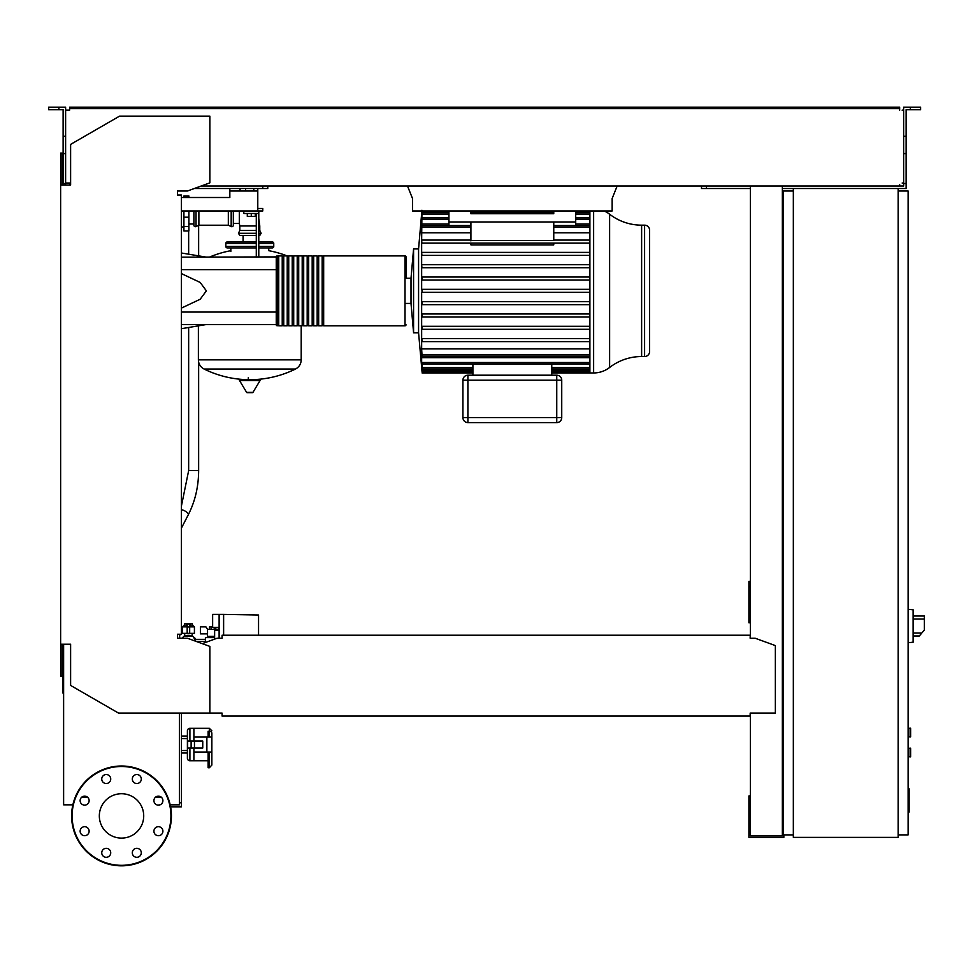 <?xml version="1.0" encoding="UTF-8"?>
<svg xmlns="http://www.w3.org/2000/svg" width="973" height="973" viewBox="0 0 973 973"><rect width="100%" height="100%" fill="white"/><g stroke="black" fill="none" stroke-linecap="round" stroke-linejoin="round"><path stroke-width="1.46" d="M908.125 788.835L909.123 788.835L909.123 806.07L908.125 806.07M909.123 804.002L908.125 804.002M909.123 806.07L909.123 812.054L908.125 812.054M909.123 812.054L908.125 812.406M908.125 748.042L910.619 748.541L910.619 756.52L908.125 757.018M233.325 210.983L233.325 225.213A1.496 1.496 0 0 1 231.185 226.563L231.185 210.983M228.327 210.983L228.327 225.213L231.185 226.563M198.881 210.983L198.881 225.213L228.327 225.213M196.035 210.983L196.035 226.563A1.496 1.496 0 0 1 193.895 225.213L193.895 210.983M287.144 255.911A103.32 103.32 0 0 0 268.755 250.681L268.755 247.92L272.258 247.92A1.496 1.496 0 0 0 273.754 246.424L273.754 243.432A1.496 1.496 0 0 0 272.258 241.936L258.782 241.936M230.832 251.411L230.832 247.92L227.329 247.92L256.288 247.92M301.204 325.785L301.204 359.73L198.383 359.73L301.204 359.852C301.046 363.999 299.137 367.052 295.5 369.035L204.087 369.035A103.32 103.32 0 0 0 244.722 379.567M198.383 325.87L198.383 359.852L301.204 359.852M248.297 377.694L248.297 379.567M239.504 380.504L260.083 380.504A0.62 0.62 0 0 0 259.548 379.567L240.039 379.567A0.62 0.62 0 0 0 239.504 380.504L246.619 392.362A0.62 0.62 0 0 0 247.154 392.666L252.433 392.666L247.154 392.666M260.083 380.504L252.968 392.362A0.62 0.62 0 0 1 252.433 392.666M243.08 241.936L243.08 235.442M228.825 243.432A1.496 1.496 0 0 0 227.329 241.936A1.496 1.496 0 0 0 225.833 243.432L256.288 243.432M270.762 243.432A1.496 1.496 0 0 1 272.258 241.936M256.288 246.424L225.833 246.424A1.496 1.496 0 0 0 227.329 247.92M258.782 247.92L272.258 247.92M256.288 235.442L239.808 235.442L238.458 233.301L239.808 230.455L239.808 225.967L256.288 225.967M258.782 233.301L261.129 233.301L259.779 230.455L259.779 225.967L258.782 225.967M233.325 223.462L239.309 223.462L239.808 225.967M239.309 210.983L239.309 223.462M259.779 230.455L258.782 230.455M256.288 230.455L239.808 230.455M261.129 233.301L259.779 235.442L258.782 235.442M188.896 197.507L188.896 196.011L183.909 196.011L183.909 197.507M183.909 210.983L183.909 230.954L188.896 230.954L188.896 210.983M182.742 638.227L183.812 636.354L193.043 636.354L195.901 641.329M219.12 638.227L219.12 614.401L212.637 614.401L212.637 627.378L219.12 627.378M214.632 637.607L205.4 637.607L205.4 642.496M219.12 630.37L214.632 630.37L214.632 639.127M258.55 635.235L258.55 615.009L223.62 614.401L223.62 635.235M219.12 614.401L223.62 614.401M207.395 633.861L207.395 636.354L214.632 636.354M207.541 633.861L200.402 633.861L200.402 626.88L205.948 626.88L207.541 629.373L207.541 633.861M217.721 630.37L219.022 627.378M207.541 629.373L217.721 629.373M189.674 625.882L193.42 625.882L194.418 626.88L189.674 626.88M187.181 626.965L187.181 633.362L189.674 633.362L189.674 623.973L187.181 623.973L187.181 626.965L189.674 626.965M187.181 625.882L183.435 625.882L182.438 626.88L187.181 626.88M182.438 626.88L182.438 633.362L187.181 633.362M189.674 633.362L194.418 633.362L194.418 626.88M192.168 633.362L192.168 636.184L188.434 635.357M192.459 625.882L192.459 623.888L184.396 623.888L184.396 625.882M186.415 623.888L186.415 625.882M190.44 623.888L190.44 625.882M186.986 635.478L184.688 636.184L184.688 633.362M181.842 638.227A8.988 8.988 0 0 1 183.569 636.792M184.311 636.354A8.988 8.988 0 0 1 192.545 636.354M193.286 636.792A8.988 8.988 0 0 1 195.901 639.358M194.77 639.358L205.4 639.358M208.891 637.607L208.891 636.354M215.799 627.378L215.799 629.373M214.218 627.378L214.218 629.373M212.637 626.88L211.056 626.88L211.056 629.373M211.056 626.88L209.463 626.88L209.463 629.373M179.944 638.227L179.421 636.61M913.124 638.483L913.124 613.525M913.367 635.989L919.327 635.989L924.35 629.993L924.35 616.018L913.367 616.018M908.125 609.28L913.124 609.803L913.124 642.204L908.125 642.727M908.125 728.072L910.619 728.57L910.619 736.561L908.125 737.06M898.152 188.531L898.152 837.376L793.336 837.376L793.336 188.531L906.131 188.531L906.131 183.532L903.637 183.532L903.637 107.176L910.375 107.176L910.375 109.669L906.131 109.669L906.131 183.532M793.336 191.024L783.35 191.024L783.35 834.883L793.336 834.883M898.152 834.883L908.125 834.883L908.125 191.024L898.152 191.024M160.034 804.829L157.954 805.109M170.591 806.824L181.416 806.824L181.416 713.1M179.421 802.822L181.416 802.822M412.503 209.487L412.503 198.504L407.517 186.038M617.15 186.038L612.151 198.504L612.151 209.487M412.503 198.504L412.503 210.983L612.151 210.983L612.151 198.504M257.784 188.531L257.784 191.024L229.835 191.024L229.835 188.531M253.783 188.531L253.783 191.024M245.549 188.531L245.549 191.024M240.063 188.531L240.063 191.024M257.784 191.024L257.784 208.49L262.771 208.49L262.771 210.983L257.784 210.983L257.784 208.49M229.835 197.507L181.416 197.507L229.835 197.507L229.835 191.024M257.784 210.983L181.416 210.983M604.221 210.983A26.113 26.113 0 0 1 609.621 214.218A52.238 52.238 0 0 0 641.621 225.164L641.621 356.532L644.6 356.532A4.987 4.987 0 0 0 649.587 351.545L649.587 230.151A4.987 4.987 0 0 0 644.6 225.164L644.6 356.532M609.621 214.218L609.621 367.478A52.238 52.238 0 0 1 641.621 356.532M609.621 367.478A26.113 26.113 0 0 1 593.627 372.951L593.627 210.983M589.893 210.983L589.893 372.951L551.764 372.951M405.023 255.911L405.023 325.785L323.668 325.785L323.668 255.911L405.023 255.911A0.997 0.997 0 0 1 406.021 256.908L406.021 278.266L411.007 278.266L413.574 248.918L418.572 248.918L418.572 332.778L421.71 367.94M413.574 248.918L413.574 332.778L418.572 332.778M411.007 278.266L411.007 303.43L413.574 332.778M406.021 278.266L406.021 256.908M589.893 289.346L421.954 289.346L422.087 290.842L421.65 289.346L421.65 264.717L421.917 267.709L589.893 267.709M589.893 255.4L421.65 255.4L421.65 264.717M421.893 255.4L421.65 252.396L421.893 255.4M589.893 243.08L421.65 243.08L421.65 252.396M421.868 243.08L421.65 240.088L421.868 243.08M421.954 210.241L421.65 240.088M421.929 211.19L448.942 211.19M589.893 280.029L421.929 280.029L421.978 277.037L589.893 277.037M553.759 243.08L553.759 244.88L470.908 244.88L470.908 243.08M448.942 210.983L448.942 221.966L553.759 221.966L553.759 240.465L470.908 240.465M470.908 221.966L470.908 240.903M553.759 221.966L575.712 221.966L575.712 225.541M448.942 221.966L448.942 225.541M470.908 240.088L422.027 240.088M589.893 240.088L553.759 240.088M470.908 232.79L421.65 232.79M589.893 232.79L553.759 232.79M556.751 422.61A4.987 4.987 0 0 0 561.737 417.624L561.737 380.188A4.987 4.987 0 0 0 556.751 375.201L467.904 375.201A4.987 4.987 0 0 0 462.917 380.188L462.917 417.624A4.987 4.987 0 0 0 467.904 422.61L556.751 422.61L556.751 417.624L462.917 417.624M551.764 375.201L551.764 363.987L472.902 363.987L472.902 375.201M472.902 372.002L422.075 372.002L421.65 367.94M422.075 372.002L421.844 366.712M472.902 369.095L422.075 369.095L421.65 366.712M422.075 369.095L421.978 363.403M421.65 363.403L421.65 357.699L589.893 357.699M589.893 292.338L421.65 292.338L421.65 348.893L589.893 348.893M589.893 356.142L422.051 356.142L421.65 351.387L421.65 357.699M422.051 356.142L421.65 348.893M589.893 338.616L421.868 338.616L422.027 341.608L589.893 341.608M589.893 326.296L421.893 326.296L422.014 329.288L589.893 329.288M589.893 313.975L421.917 313.975L421.99 316.979L589.893 316.979M589.893 301.666L421.929 301.666L421.978 304.658L589.893 304.658M421.954 292.338L422.087 290.842M589.893 264.717L421.99 264.717M589.893 252.396L422.014 252.396M589.893 223.997L575.712 223.997M448.942 223.997L421.65 223.997M553.759 210.983L553.759 213.732L470.908 213.732L470.908 210.983M575.712 210.983L575.712 221.966M276.247 257.152L276.247 324.787A0.997 0.997 0 0 0 277.244 325.785L277.244 255.911A0.997 0.997 0 0 0 276.247 256.908L181.416 257.152M405.023 325.785A0.997 0.997 0 0 0 406.021 324.787M278.74 256.908L277.244 256.908M278.74 324.787L277.244 324.787M322.16 325.785L318.67 325.785L318.67 255.911L322.16 255.911L322.16 325.785M317.174 325.785L313.683 325.785L313.683 255.911L317.174 255.911L317.174 325.785M312.187 325.785L308.684 325.785L308.684 255.911L312.187 255.911L312.187 325.785M307.188 325.785L303.698 325.785L303.698 255.911L307.188 255.911L307.188 325.785M302.202 325.785L298.711 325.785L298.711 255.911L302.202 255.911L302.202 325.785M297.215 325.785L293.712 325.785L293.712 255.911L297.215 255.911L297.215 325.785M292.216 325.785L288.726 325.785L288.726 255.911L292.216 255.911L292.216 325.785M287.23 325.785L283.739 325.785L283.739 255.911L287.23 255.911L287.23 325.785M282.231 325.785L278.74 325.785L278.74 255.911L282.231 255.911L282.231 325.785M283.739 256.908L282.231 256.908M283.739 324.787L282.231 324.787M288.726 256.908L287.23 256.908M288.726 324.787L287.23 324.787M293.712 256.908L292.216 256.908M293.712 324.787L292.216 324.787M298.711 256.908L297.215 256.908M298.711 324.787L297.215 324.787M303.698 256.908L302.202 256.908M303.698 324.787L302.202 324.787M308.684 256.908L307.188 256.908M308.684 324.787L307.188 324.787M313.683 256.908L312.187 256.908M313.683 324.787L312.187 324.787M318.67 256.908L317.174 256.908M318.67 324.787L317.174 324.787M323.668 256.908L322.16 256.908M323.668 324.787L322.16 324.787M181.416 308.1L200.183 299.246L206.373 290.842L200.183 282.45L181.416 273.595M247.3 213.488L247.3 216.383L255.279 216.383L255.279 213.488M251.289 213.488L251.289 216.383M258.782 257.152L258.782 213.488L243.809 213.488L243.809 210.983M258.782 213.488L258.782 210.983M256.288 213.488L256.288 257.152M276.247 324.532L181.416 324.532M181.416 269.63L276.247 269.63L276.247 312.053L181.416 312.053M193.895 748.042L193.895 760.764L208.113 760.764M189.905 741.049L189.905 728.327A2.493 2.493 0 0 0 187.4 730.82L187.4 758.271L187.4 753.029L181.416 753.029M189.905 748.042L189.905 760.764A2.493 2.493 0 0 1 187.4 758.271M181.416 750.536L187.4 750.536L187.4 730.82M187.4 750.536L187.4 753.029M208.113 737.06L208.113 731.258L209.365 731.258L209.365 728.327L193.895 728.327L193.895 741.049M187.4 738.556L181.416 738.556M187.4 736.062L181.416 736.062M63.622 654.926L62.6 654.926L62.6 692.91L63.622 692.91M189.905 728.327L193.895 728.327L193.895 737.06L206.872 737.06L206.872 752.032L211.859 752.032L211.859 765.058L211.859 737.06L206.872 737.06M206.872 752.032L193.895 752.032L193.895 760.764L189.905 760.764M194.454 748.042L202.749 748.042L202.749 741.049L187.655 741.049L187.655 748.042L194.454 748.042L194.454 741.049M191.122 741.049L191.122 748.042M209.365 752.032L209.365 767.746L211.859 765.058M211.859 733.301L211.859 737.06L211.859 733.301A2.493 2.043 0 0 0 209.365 731.258L209.365 737.06M209.365 767.746L208.113 767.746L208.113 752.032M143.712 815.921A22.184 22.184 0 0 1 121.516 838.106A22.184 22.184 0 0 1 99.331 815.921A22.184 22.184 0 0 1 121.516 793.737A22.184 22.184 0 0 1 143.712 815.921M132.304 852.81A4.488 4.488 0 0 1 136.804 848.31A4.488 4.488 0 0 1 141.292 852.81A4.488 4.488 0 0 1 136.804 857.298A4.488 4.488 0 0 1 132.304 852.81M103.065 849.636A4.488 4.488 0 0 1 109.414 849.636A4.488 4.488 0 0 1 109.414 855.985A4.488 4.488 0 0 1 103.065 855.985A4.488 4.488 0 0 1 103.065 849.636M84.627 826.709A4.488 4.488 0 0 1 89.127 831.197A4.488 4.488 0 0 1 84.627 835.685A4.488 4.488 0 0 1 80.139 831.197A4.488 4.488 0 0 1 84.627 826.709M87.813 797.459A4.488 4.488 0 0 1 87.813 803.807A4.488 4.488 0 0 1 81.452 803.807A4.488 4.488 0 0 1 81.452 797.459A4.488 4.488 0 0 1 87.813 797.459M110.727 779.032A4.488 4.488 0 0 1 106.239 783.52A4.488 4.488 0 0 1 101.751 779.032A4.488 4.488 0 0 1 106.239 774.532A4.488 4.488 0 0 1 110.727 779.032M139.978 782.207A4.488 4.488 0 0 1 133.629 782.207A4.488 4.488 0 0 1 133.629 775.846A4.488 4.488 0 0 1 139.978 775.846A4.488 4.488 0 0 1 139.978 782.207M158.417 805.133A4.488 4.488 0 0 1 153.916 800.633A4.488 4.488 0 0 1 158.417 796.145A4.488 4.488 0 0 1 162.905 800.633A4.488 4.488 0 0 1 158.417 805.133M155.23 834.372A4.488 4.488 0 0 1 155.23 828.023A4.488 4.488 0 0 1 161.591 828.023A4.488 4.488 0 0 1 161.591 834.372A4.488 4.488 0 0 1 155.23 834.372M121.516 766.006A49.915 49.915 0 0 0 71.613 815.921A49.915 49.915 0 0 0 121.516 865.824A49.915 49.915 0 0 0 171.43 815.921A49.915 49.915 0 0 0 121.516 766.006A49.915 49.915 0 0 1 171.43 815.921A49.915 49.915 0 0 1 121.516 865.824M222.087 713.683L222.087 716.092L750.159 716.092L750.159 713.683M179.421 638.227L179.92 634.238M179.92 195.014L177.427 195.014L177.427 191.024L187.4 191.024L209.864 182.851L209.864 116.152L119.521 116.152L70.615 144.393L70.615 185.028L60.63 185.028L60.63 676.162L62.126 676.162L62.126 644.223L63.622 644.223L63.622 804.829L72.853 804.829M67.113 183.033L69.618 183.033L69.618 185.028L65.617 185.028L65.617 136.305L63.123 136.305L63.123 185.028L62.126 185.028L62.126 153.089L60.63 153.089L60.63 185.028M750.159 636.731L750.159 638.227L750.159 636.731M750.159 635.235L222.087 635.235L222.087 638.227L217.101 638.227L202.25 643.64M222.087 635.235L222.087 638.227M750.159 713.1L775.359 713.1L775.359 645.586L755.145 638.227L750.159 638.227M60.63 644.223L70.615 644.223L70.615 685.43L118.524 713.1L222.087 713.1M209.864 713.1L209.864 646.4L187.4 638.227L177.427 638.227L177.427 634.238L181.416 634.238L181.416 195.014L177.427 195.014L177.427 191.024M179.421 713.1L179.421 804.829L170.19 804.829M87.679 797.337L81.586 797.337M161.457 797.337L155.364 797.337M58.879 109.669L58.879 107.176L48.65 107.176L48.65 109.669L63.123 109.669L63.123 136.305M194.259 188.531L267.757 188.531L267.757 186.038M262.771 188.531L262.771 186.038M63.123 183.532L65.617 183.532M63.123 153.588L65.617 153.588L65.617 107.176L58.879 107.176M903.637 183.532L903.637 186.038L899.648 186.038L899.648 184.529M783.35 581.331L782.353 581.331M750.402 581.331L748.906 581.331L748.906 622.756L750.402 622.756M750.402 586.828L748.906 586.828M782.353 619.266L783.35 619.266M782.353 586.828L783.35 586.828M750.402 186.038L750.402 638.227M750.402 713.1L750.402 835.88L782.353 835.88L782.353 186.038M783.849 834.883L783.849 837.376L748.906 837.376L748.906 795.95L750.402 795.95M782.353 799.441L783.35 799.441M782.353 831.891L783.35 831.891M750.402 831.891L748.906 831.891M69.618 108.672L77.098 108.672L77.098 107.176L69.618 107.176L69.618 110.168L67.113 110.168M902.141 110.168L903.637 110.168M903.637 183.033L902.141 183.033M750.402 188.531L701.497 188.531L701.497 186.038M793.336 188.531L782.353 188.531M201.119 186.038L899.648 186.038M899.648 110.168L899.648 108.672L77.098 108.672M65.617 110.168L69.618 110.168M69.618 184.529L69.618 183.033L65.617 183.033M77.098 107.176L892.156 107.176L892.156 108.672M892.156 107.176L899.648 107.176L899.648 108.672M910.375 107.176L920.604 107.176L920.604 109.669L910.375 109.669M706.483 188.531L706.483 186.038M906.131 153.588L903.637 153.588M906.131 136.305L903.637 136.305M909.123 797.471L908.125 797.471M909.123 790.903L908.125 790.903M181.416 506.021L188.653 470.604L198.638 470.604C198.565 486.609 195.123 501.326 188.312 514.741L181.416 528.12M181.416 509.73A4.987 1.8 27.3 0 1 184.286 510.655A4.987 1.8 27.3 0 1 188.312 514.741M910.12 748.042L910.12 757.018M246.619 392.362L252.968 392.362M258.782 246.424L273.754 246.424M258.782 243.432L273.754 243.432M256.288 233.301L238.458 233.301M183.909 226.502L188.896 226.502M183.909 217.198L188.896 217.198M921.832 632.985L913.367 632.985M913.367 619.01L924.35 619.01M910.12 728.072L910.12 737.06M470.908 227.05L422.027 227.05M589.893 227.05L553.759 227.05M561.737 417.624L556.751 417.624L556.751 380.188L561.737 380.188M556.751 375.201L556.751 380.188L467.904 380.188L467.904 375.201M467.904 422.61L467.904 380.188L462.917 380.188M589.893 370.506L551.764 370.506M472.902 370.506L421.978 370.506M589.893 367.599L551.764 367.599M472.902 367.599L421.99 367.599M589.893 362.491L422.014 362.491M589.893 354.646L422.027 354.646M589.893 214.096L575.712 214.096M448.942 214.096L421.99 214.096M589.893 211.19L575.712 211.19M553.759 211.19L470.908 211.19M589.893 219.205L575.712 219.205M448.942 219.205L422.014 219.205M121.516 865.325A49.416 49.416 0 0 1 72.111 815.921A49.416 49.416 0 0 1 121.516 766.505A49.416 49.416 0 0 1 170.932 815.921A49.416 49.416 0 0 1 121.516 865.325M198.638 225.335L198.638 255.863M198.638 362.102L198.638 470.604M188.653 230.954L188.653 254.208M188.653 327.487L188.653 470.604M198.881 225.213L196.035 226.563M254.865 379.567A103.32 103.32 0 0 0 295.5 369.035M204.087 369.035C200.45 367.052 198.541 363.999 198.383 359.852M288.726 256.531A103.32 103.32 0 0 0 287.23 255.935M230.832 250.681A103.32 103.32 0 0 0 209.377 257.152M225.833 246.424L225.833 243.432M256.288 241.936L227.329 241.936M258.782 218.414L259.779 225.967M181.416 226.964L183.909 226.964M188.896 223.96L193.895 223.96M205.4 641.353L195.974 641.353M418.572 248.918L421.881 210.983M641.621 225.164L644.6 225.164M470.908 225.541L422.051 225.541M553.759 225.541L589.893 225.541M472.902 372.951L422.087 372.951M589.893 372.002L551.764 372.002M589.893 369.095L551.764 369.095M589.893 363.987L422.063 363.987M422.075 212.601L448.942 212.601M470.908 212.601L553.759 212.601M575.712 212.601L589.893 212.601M422.063 217.709L448.942 217.709M575.712 217.709L589.893 217.709M406.021 303.43L411.007 303.43M589.893 372.951L593.627 372.951M206.373 257.152L181.416 252.992M206.373 324.532L181.416 328.692M209.365 728.327L211.859 730.82"/></g></svg>

